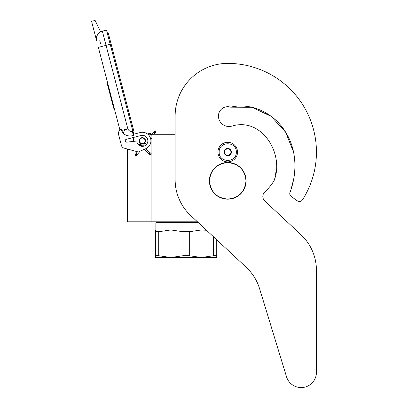<?xml version="1.0" encoding="UTF-8"?>
<svg xmlns="http://www.w3.org/2000/svg" width="408" height="408" viewBox="0 0 408 408"><rect width="100%" height="100%" fill="white"/><g stroke="black" fill="none" stroke-linecap="round" stroke-linejoin="round"><path stroke-width="0.61" d="M197.457 221.825L151.888 221.825L151.888 134.716L175.134 134.716L175.134 115.999L175.134 179.729A48.94 48.94 0 0 0 190.699 215.521L246.187 267.265A48.94 48.94 0 0 1 259.61 288.747L286.523 376.778A15.295 15.295 0 0 0 316.44 372.305L316.44 270.417A48.94 48.94 0 0 0 300.88 234.626L264.767 200.95A6.115 6.115 0 0 1 264.777 191.995A54.443 54.443 0 0 0 273.819 181.091A6.115 6.115 0 0 0 274.518 179.53L274.9 177.985L274.518 179.53C283.769 154.086 262.829 118.386 233.595 125.623L236.88 124.899L233.595 125.623M127.424 149.012L127.424 221.825L151.888 221.825M142.346 143.953A3.121 3.121 0 0 1 139.23 140.837A3.121 3.121 0 0 1 142.346 137.715A3.121 3.121 0 0 1 145.467 140.837A3.121 3.121 0 0 1 142.346 143.953M151.246 134.716L151.888 134.716M133.538 141.382L133.538 137.445M219.178 152.092C218.647 141.041 236.839 141.041 236.309 152.092C236.839 163.139 218.647 163.139 219.178 152.092M217.954 152.092A9.787 9.787 0 0 1 227.74 142.3A9.787 9.787 0 0 1 237.532 152.092A9.787 9.787 0 0 1 227.74 161.879A9.787 9.787 0 0 1 217.954 152.092A9.787 9.787 0 0 1 227.74 142.3A9.787 9.787 0 0 1 237.532 152.092A9.787 9.787 0 0 1 227.74 161.879A9.787 9.787 0 0 1 217.954 152.092M231.412 152.092A3.672 3.672 0 0 1 227.74 155.759A3.672 3.672 0 0 1 224.074 152.092A3.672 3.672 0 0 1 227.74 148.42A3.672 3.672 0 0 1 231.412 152.092M224.441 152.485L224.211 152.092L224.655 151.317A3.182 3.182 0 0 1 225.532 149.802L225.976 149.032L226.868 149.032A3.182 3.182 0 0 1 228.618 149.032L229.51 149.032L229.954 149.802A3.182 3.182 0 0 1 230.826 151.317L231.275 152.092L231.045 152.49M224.441 151.694L224.655 151.317A3.182 3.182 0 0 0 225.532 154.377L225.746 154.749M225.976 155.147L225.532 154.377A3.182 3.182 0 0 0 226.868 155.147L225.976 155.147M226.435 155.147L226.868 155.147A3.182 3.182 0 0 0 228.618 155.147L229.051 155.147M229.51 155.147L228.618 155.147A3.182 3.182 0 0 0 229.954 154.377L229.51 155.147M229.74 154.754L229.954 154.377A3.182 3.182 0 0 0 230.826 151.317L231.045 151.694M225.746 149.43L225.532 149.802A3.182 3.182 0 0 1 226.868 149.032L226.435 149.032M229.051 149.032L228.618 149.032A3.182 3.182 0 0 1 229.954 149.802L229.74 149.43M135.114 155.688L136.236 155.621L136.17 154.499L135.048 154.566L135.114 155.688M145.656 143.835C144.906 143.131 144.927 143.111 145.712 143.769C146.462 144.473 146.441 144.493 145.656 143.835C144.906 143.131 144.927 143.111 145.712 143.769C146.462 144.473 146.441 144.493 145.656 143.835C144.906 143.131 144.927 143.111 145.712 143.769C146.462 144.473 146.441 144.493 145.656 143.835C144.906 143.131 144.927 143.111 145.712 143.769C146.462 144.473 146.441 144.493 145.656 143.835L139.551 144.044M141.479 144.978L139.72 143.846M141.066 144.605L139.837 143.692M140.632 144.223L139.903 143.601M140.189 143.825L139.908 143.585M141.005 144.549L139.536 143.932M142.407 145.799L139.159 144.356L139.602 143.988M145.712 143.769L139.21 144.299M142.106 145.534L139.041 144.493M142.397 145.794L138.919 144.651M139.006 144.539L142.606 145.977L138.858 144.743M142.708 146.069L138.853 144.758L139.159 144.356M142.713 146.069L138.899 144.682M144.095 149.43L150.139 154.805L151.031 154.912L151.195 153.612L150.919 153.372L150.756 154.673L149.063 153.163L149.501 152.796M151.888 137.771A2.448 2.448 0 0 1 150.685 138.883L150.175 137.353M148.94 135.369L148.293 134.671A2.448 2.448 0 0 1 151.888 135.497M100.623 31.829L95.11 20.4L91.56 21.328L96.655 40.861A7.951 7.951 120.3 0 1 102.342 31.156L106.488 30.075L110.196 44.278L106.049 45.359L127.832 128.816C128.698 130.764 130.193 131.641 132.309 131.442L133.365 135.492L133.957 135.334L110.196 44.278L111.124 44.038L108.497 33.976A1.826 1.826 0 0 0 107.161 32.66A1.826 1.826 0 0 1 108.497 33.976A1.826 1.826 0 0 0 107.161 32.66M101.317 46.599L98.353 47.369L119.983 130.234L119.478 130.728A3.672 3.672 0 0 0 118.509 134.268L121.426 145.457A3.672 3.672 0 0 0 124.007 148.073L138.307 152.006L145.829 148.66A8.563 8.563 0 0 0 150.43 138.006A8.563 8.563 0 0 0 140.184 132.549L133.676 134.247M140.184 132.549L139.832 132.641M125.317 140.979A1.346 1.346 0 0 1 126.276 139.337L140.959 135.507A5.503 5.503 0 0 1 147.762 139.847A5.503 5.503 0 0 1 142.928 146.309A5.503 5.503 0 0 1 136.843 141.005L126.817 142.152A1.346 1.346 0 0 1 125.363 141.153L125.317 140.979M118.509 134.268L121.426 145.457M133.365 135.492C129.667 136.532 126.342 135.889 123.384 133.554L121.548 130.458L121.181 129.05L119.478 130.728M98.797 33.16L97.124 35.532M150.389 137.894L150.486 138.169M150.603 138.557L150.685 138.883M148.165 134.548L148.277 134.655A2.448 2.448 0 0 1 149.104 134.268M121.548 130.458L127.832 128.816C124.96 129.78 123.481 131.356 123.384 133.554M151.664 134.716A2.448 2.448 0 0 0 147.783 134.217A2.448 2.448 0 0 1 151.664 134.716L154.469 131.096L155.586 130.953L155.734 132.065L154.617 132.212L154.469 131.096M109.788 91.168L109.252 91.31L110.389 95.656L110.92 95.513M113.103 103.872L112.567 104.009L110.389 95.656M114.194 108.049L113.659 108.191L112.567 104.009M109.864 91.458L109.329 91.601M107.625 82.885L107.09 83.023L108.946 90.127L109.477 89.984M99.771 40.678L100.567 43.722M130.274 121.227L131.208 120.982L133.834 131.044A1.826 1.826 0 0 1 133.309 132.845A1.826 1.826 0 0 0 133.834 131.044A1.826 1.826 0 0 1 133.309 132.845M144.672 142.423A2.815 2.815 0 0 0 143.937 138.511A2.815 2.815 0 0 0 140.026 139.245A2.815 2.815 0 0 0 140.76 143.157A2.815 2.815 0 0 0 144.672 142.423M144.871 142.56A3.06 3.06 0 0 0 144.075 138.312A3.06 3.06 0 0 0 139.822 139.108A3.06 3.06 0 0 0 140.622 143.361A3.06 3.06 0 0 0 144.871 142.56M144.973 142.632A3.182 3.182 0 0 0 144.141 138.21A3.182 3.182 0 0 0 139.72 139.041A3.182 3.182 0 0 0 140.551 143.458A3.182 3.182 0 0 0 144.973 142.632M216.73 239.797L216.73 257.489L201.44 257.489L189.302 255.724L182.993 255.724L182.993 231.729L170.855 229.959L201.44 229.959L189.302 231.729L182.993 231.729M198.181 222.498L156.478 222.498L155.866 223.11L198.834 223.11M155.56 229.959L170.855 229.959L158.717 231.729L155.56 231.729L155.56 229.959M206.183 229.959L201.44 229.959L206.535 230.285M216.73 255.724L213.578 255.724L201.44 257.489L155.56 257.489L155.56 231.729L155.56 255.724L158.717 255.724L158.717 231.729M213.578 255.724L213.578 236.854M182.993 255.724L170.855 257.489L158.717 255.724M189.302 255.724L189.302 231.729M293.561 152.082L285.656 132.228L271.238 116.377L251.92 107.284L230.637 107.161A9.297 9.297 0 0 0 218.443 115.999A10.521 10.521 0 0 0 231.826 126.123A10.521 10.521 0 0 1 218.443 115.999M293.551 152.036L285.636 132.197L271.218 116.367L251.909 107.284L230.637 107.161C251.501 102.214 273.743 113.24 284.947 131.111C296.759 148.884 297.463 172.033 290.241 191.806L290.924 190.138L290.241 191.806A3.672 3.672 0 0 0 291.332 196.615L297.33 200.812A3.672 3.672 0 0 0 302.527 199.782A88.699 88.699 0 0 0 227.74 63.393A52.607 52.607 0 0 0 175.134 115.999M291.307 188.598L292.159 184.855L291.307 188.598M292.337 184.212L292.878 182.31L292.337 184.212M293.877 178.056L294.183 176.205L293.877 178.056M275.471 175.098L276.196 170.049L275.471 175.098M276.369 164.74L276.083 160.395L276.369 164.74M273.615 149.812L273.335 149.058L273.615 149.812M269.122 140.887L268.566 140.071L269.122 140.887M244.224 124.787L243.53 124.715L244.224 124.787M291.332 196.615L297.33 200.812M264.767 200.95A6.115 6.115 0 0 1 264.777 191.995M316.44 372.305L316.44 270.417M259.61 288.747L286.523 376.778M209.503 180.841C210.584 169.764 216.663 163.684 227.74 162.603C238.818 163.684 244.897 169.764 245.983 180.841C244.897 191.918 238.818 197.997 227.74 199.079C216.663 197.997 210.584 191.918 209.503 180.841M209.391 180.841A18.35 18.35 0 0 1 227.74 162.491A18.35 18.35 0 0 1 246.095 180.841A18.35 18.35 0 0 1 227.74 199.191A18.35 18.35 0 0 1 209.391 180.841A18.35 18.35 0 0 1 227.74 162.491A18.35 18.35 0 0 1 246.095 180.841A18.35 18.35 0 0 0 227.74 162.491A18.35 18.35 0 0 0 209.391 180.841M136.236 155.621L136.41 154.229L135.288 154.295L137.516 151.786M136.899 153.678C137.644 154.382 137.629 154.408 136.838 153.745C136.094 153.041 136.114 153.02 136.899 153.678M148.752 153.571L149.063 153.163M149.864 154.561L150.756 154.673M96.655 40.861A7.951 7.951 120.3 0 1 102.342 31.156L106.049 45.359L98.353 47.369M132.309 131.442L132.901 131.289M153.694 134.716L155.509 132.355L154.397 132.498L154.249 131.386M153.949 133.084C154.78 133.681 154.795 133.661 154 133.008C153.168 132.406 153.153 132.432 153.949 133.084M135.048 154.566L135.288 154.295M136.476 155.351L140.204 151.159M145.202 145.544L146.278 144.33M142.652 146.018L145.09 143.274M139.908 143.575L142.973 146.304M145.692 148.721L150.919 153.372M138.853 144.764L140.066 145.845M133.834 131.044L108.497 33.976M155.509 132.355L155.734 132.065M159.406 221.825L158.314 222.498L159.406 221.825M155.866 223.11L155.866 229.959L155.866 223.11L156.478 222.498"/></g></svg>
